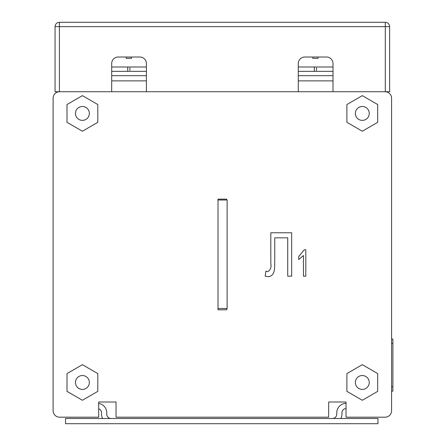 <?xml version="1.0" encoding="UTF-8"?>
<svg xmlns="http://www.w3.org/2000/svg" width="446" height="446" viewBox="0 0 446 446"><rect width="100%" height="100%" fill="white"/><g stroke="black" fill="none" stroke-linecap="round" stroke-linejoin="round"><path stroke-width="0.67" d="M346.024 417.188L385.076 417.188L346.024 417.188L346.024 402.002L328.669 402.002L346.024 402.002L346.024 403.307A9.544 9.544 0 0 0 336.736 412.851L336.736 414.156A4.337 4.337 0 0 1 332.398 418.493M391.588 410.682L391.588 391.153L392.893 391.153L392.893 339.083L391.588 339.083L391.588 98.243L391.588 410.682A6.512 6.512 0 0 1 385.076 417.188M218.01 199.133L218.01 200.003L218.01 199.133L226.691 199.133L218.01 199.133M226.691 200.003L226.691 199.133L226.691 200.003M53.107 98.243L53.107 410.682L53.107 98.243A6.512 6.512 0 0 1 59.619 91.731L385.076 91.731A6.512 6.512 0 0 1 391.588 98.243M53.107 410.682A6.512 6.512 0 0 0 59.619 417.188L98.672 417.188L98.672 402.002L116.032 402.002L98.672 402.002L98.672 403.418A9.544 9.544 0 0 1 106.745 412.851L106.745 414.156A4.337 4.337 0 0 0 111.087 418.493M328.669 410.682L328.669 402.002L328.669 417.188L116.032 417.188L116.032 402.002L116.032 410.682M218.01 308.487L218.01 309.792L226.691 309.792L226.691 308.487L226.691 309.792L218.01 309.792L218.01 200.003L227.12 200.003L227.12 308.487L218.01 308.487M89.345 382.473A6.941 6.941 0 0 1 82.404 389.419A6.941 6.941 0 0 1 75.458 382.473A6.941 6.941 0 0 1 82.404 375.532A6.941 6.941 0 0 1 89.345 382.473M369.238 382.473A6.941 6.941 0 0 1 362.297 389.419A6.941 6.941 0 0 1 355.356 382.473A6.941 6.941 0 0 1 362.297 375.532A6.941 6.941 0 0 1 369.238 382.473M369.238 113.429A6.941 6.941 0 0 1 362.297 120.37A6.941 6.941 0 0 1 355.356 113.429A6.941 6.941 0 0 1 362.297 106.488A6.941 6.941 0 0 1 369.238 113.429M89.345 113.429A6.941 6.941 0 0 1 82.404 120.37A6.941 6.941 0 0 1 75.458 113.429A6.941 6.941 0 0 1 82.404 106.488A6.941 6.941 0 0 1 89.345 113.429M111.695 80.882L146.411 80.882M298.29 80.882L333.006 80.882M346.893 391.371L362.297 400.263L377.701 391.371L377.701 373.581L362.297 364.689L346.893 373.581L346.893 391.371M66.995 373.581L66.995 391.371L82.404 400.263L97.808 391.371L97.808 373.581L82.404 364.689L66.995 373.581M66.995 122.321L82.404 131.219L97.808 122.321L97.808 104.537L82.404 95.639L66.995 104.537L66.995 122.321M346.893 104.537L346.893 122.321L362.297 131.219L377.701 122.321L377.701 104.537L362.297 95.639L346.893 104.537M270.817 263.285L270.817 232.762L291.667 232.762L291.667 276.158L287.72 276.158L287.72 237.835L274.758 237.835L274.758 260.113C274.368 265.738 276.068 275.433 268.57 276.721L265.18 276.158L265.928 271.084L267.784 271.647C270.538 269.947 271.553 267.16 270.817 263.285M305.811 249.782L305.811 276.158L303.447 276.158L303.447 255.53L298.714 259.589L298.714 256.545L304.278 249.782L305.811 249.782M346.024 408.519A4.337 4.337 0 0 0 341.943 412.851L341.943 414.156A9.544 9.544 0 0 1 340.9 418.493M98.672 408.77A4.337 4.337 0 0 1 101.537 412.851L101.537 414.156A9.544 9.544 0 0 0 102.58 418.493M377.963 418.493L377.963 423.7L65.523 423.7L65.523 418.493L377.963 418.493M55.064 26.637A4.337 4.337 0 0 1 59.402 22.3L385.294 22.3A4.337 4.337 0 0 1 389.637 26.637L55.064 26.637L55.064 91.731L111.695 91.731L111.695 63.527A6.512 6.512 0 0 1 118.201 57.016L139.899 57.016A6.512 6.512 0 0 1 146.411 63.527L146.411 91.731M298.29 91.731L298.29 63.527A6.512 6.512 0 0 1 304.796 57.016L326.494 57.016A6.512 6.512 0 0 1 333.006 63.527L333.006 91.731L389.637 91.731L389.637 26.637M111.695 75.675L146.411 75.675M298.29 75.675L333.006 75.675M298.29 71.338L333.006 71.338M111.695 71.338L146.411 71.338M314.346 71.338L314.346 66.995L333.006 66.995M298.29 66.995L314.346 66.995M316.515 70.468L316.515 67.864M127.751 71.338L127.751 66.995L146.411 66.995M111.695 66.995L127.751 66.995M129.92 70.468L129.92 67.864M126.229 57.016L126.229 58.32L131.436 58.32L131.436 57.016L131.436 58.32M312.824 57.016L312.824 58.32L318.031 58.32L318.031 57.016L318.031 58.32M59.402 22.3L59.402 91.731M385.294 22.3L385.294 91.731M391.588 386.816L392.893 386.816M391.588 343.42L392.893 343.42"/></g></svg>
